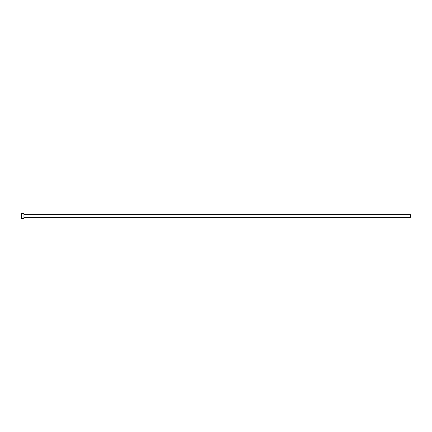 <?xml version="1.0" encoding="UTF-8"?>
<svg xmlns="http://www.w3.org/2000/svg" width="432" height="432" viewBox="0 0 432 432"><rect width="100%" height="100%" fill="white"/><g stroke="black" fill="none" stroke-linecap="round" stroke-linejoin="round"><path stroke-width="0.65" d="M23.933 214.639L410.4 214.639L410.4 217.361L23.933 217.361M23.933 216L23.933 218.722L21.6 218.722L21.6 213.278L23.933 213.278L23.933 216"/></g></svg>
